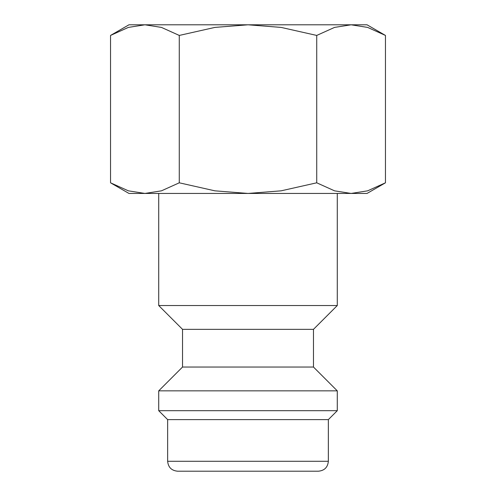 <?xml version="1.0" encoding="UTF-8"?>
<svg xmlns="http://www.w3.org/2000/svg" width="496" height="496" viewBox="0 0 496 496"><rect width="100%" height="100%" fill="white"/><g stroke="black" fill="none" stroke-linecap="round" stroke-linejoin="round"><path stroke-width="0.74" d="M158.72 193.44L158.72 305.536L182.528 329.344L182.528 367.04L158.72 390.848L158.72 410.688L167.648 419.616L167.648 461.28L328.352 461.28L328.352 419.616L337.28 410.688L337.28 390.848L313.472 367.04L313.472 329.344L337.28 305.536L337.28 193.44M167.648 461.28C168.237 467.306 171.542 470.611 177.568 471.2L318.432 471.2C324.458 470.611 327.763 467.306 328.352 461.28M385.454 35.433L367.04 24.8L351.094 24.8L367.648 27.41L385.454 35.433L385.454 182.807L367.648 190.83L351.094 193.44L367.04 193.44L385.454 182.807M128.96 24.8L110.546 35.433L128.352 27.41L144.906 24.8L248 24.8L281.108 27.41L316.727 35.433L334.54 27.41L351.094 24.8L248 24.8L214.892 27.41L179.273 35.433L161.46 27.41L144.906 24.8L128.96 24.8M110.546 182.807L128.96 193.44L351.094 193.44L334.54 190.83L316.727 182.807L281.108 190.83L248 193.44L214.892 190.83L179.273 182.807L161.46 190.83L144.906 193.44L128.352 190.83L110.546 182.807L110.546 35.433M179.273 182.807L179.273 35.433M316.727 182.807L316.727 35.433M167.648 419.616L328.352 419.616M158.72 410.688L337.28 410.688M158.72 390.848L337.28 390.848M182.528 367.04L313.472 367.04M182.528 329.344L313.472 329.344M158.72 305.536L337.28 305.536"/></g></svg>
